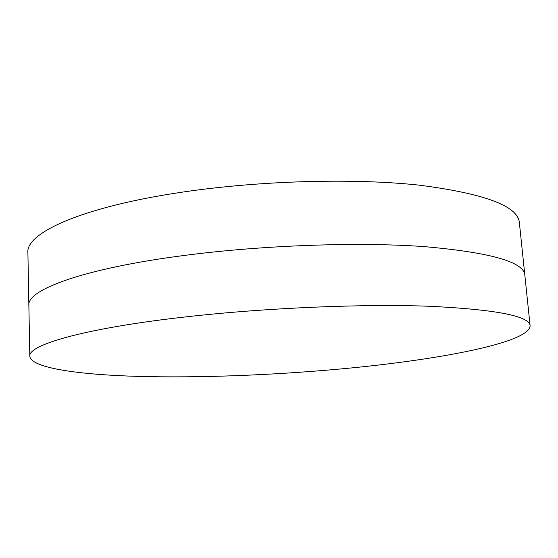 <?xml version="1.0" encoding="UTF-8"?>
<svg xmlns="http://www.w3.org/2000/svg" width="558" height="558" viewBox="0 0 558 558"><rect width="100%" height="100%" fill="white"/><g stroke="black" fill="none" stroke-linecap="round" stroke-linejoin="round"><path stroke-width="0.84" d="M29.811 356.332L28.87 305.365C26.589 290.007 83.149 268.412 185.298 255.313C263.732 245.122 358.689 241.858 424.45 246.636C490.329 252.453 523.781 261.918 524.82 275.031L519.365 222.593C517.936 206.035 484.511 193.549 419.086 185.144C353.814 178.051 259.916 180.597 182.417 192.126C81.482 206.927 25.577 233.202 27.9 252.655L28.87 305.365C26.589 290.007 83.149 268.412 185.298 255.313C263.732 245.122 358.689 241.858 424.45 246.636C490.329 252.453 523.781 261.918 524.82 275.031L530.1 325.733C529.919 342.961 435.714 360.377 339.348 369.075C271.446 375.234 198.822 378.038 138.21 376.399C78.476 374.655 31.199 368.008 29.811 356.332C27.572 344.997 84.767 328.041 188.102 316.63C267.435 307.772 363.411 303.789 429.646 306.272C495.957 309.537 529.444 316.016 530.1 325.733"/></g></svg>
